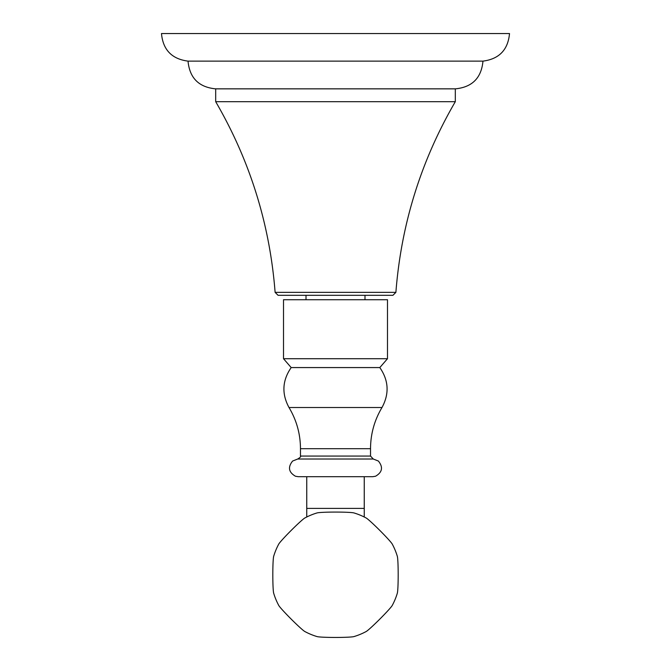 <?xml version="1.0" encoding="UTF-8"?>
<svg xmlns="http://www.w3.org/2000/svg" width="671" height="671" viewBox="0 0 671 671"><rect width="100%" height="100%" fill="white"/><g stroke="black" fill="none" stroke-linecap="round" stroke-linejoin="round"><path stroke-width="1.01" d="M188.031 61.128L482.969 61.128C499.174 59.014 508.022 49.822 509.515 33.55L161.485 33.55C162.978 49.822 171.826 59.014 188.031 61.128C189.599 77.953 198.784 87.196 215.609 88.849L455.391 88.849C472.216 87.196 481.401 77.953 482.969 61.128M335.5 88.849L455.315 88.849L455.315 101.682C420.985 160.713 401.174 224.273 395.89 292.355L275.11 292.355C269.826 224.273 250.015 160.713 215.685 101.682L215.685 88.849L335.5 88.849M215.685 101.682L455.315 101.682M275.11 292.355L278.062 295.307L392.938 295.307L395.89 292.355M387.486 299.727L283.514 299.727L283.514 358.717L387.486 358.717L387.486 299.727M387.486 358.717L379.811 367.574L291.189 367.574L283.514 358.717M298.268 476.695L372.732 476.695L375.55 476.234C382.361 472.267 383.309 467.209 378.394 461.044L373.286 459.014L297.714 459.014L292.606 461.044C287.691 467.209 288.639 472.267 295.45 476.234L298.268 476.695M364.252 476.695L364.252 508.4L306.748 508.4L306.748 476.695L335.5 476.695M317.064 512.929A64.517 64.517 0 0 0 304.819 518.004A18.763 1.057 135 0 0 291.172 530.434A18.763 1.057 135 0 0 278.75 544.072A64.517 64.517 0 0 0 273.676 556.326A18.763 1.057 90 0 0 272.812 574.762A18.763 1.057 90 0 0 273.676 593.198A64.517 64.517 0 0 0 278.75 605.443A18.763 1.057 45 0 0 291.172 619.09A18.763 1.057 45 0 0 304.819 631.512A64.517 64.517 0 0 0 317.064 636.586A18.763 1.057 0 0 0 335.5 637.45A18.763 1.057 0 0 0 353.936 636.586A64.517 64.517 0 0 0 366.181 631.512A18.763 1.057 -45 0 0 379.828 619.09A18.763 1.057 -45 0 0 392.25 605.443A64.517 64.517 0 0 0 397.324 593.198A18.763 1.057 -90 0 0 398.188 574.762A18.763 1.057 -90 0 0 397.324 556.326A64.517 64.517 0 0 0 392.25 544.072A18.763 1.057 -135 0 0 379.828 530.434A18.763 1.057 -135 0 0 366.181 518.004A64.517 64.517 0 0 0 353.936 512.929A18.763 1.057 180 0 0 335.5 512.074A18.763 1.057 180 0 0 317.064 512.929M291.189 367.574C282.29 380.44 281.56 393.76 289.008 407.523L381.992 407.523C389.44 393.76 388.71 380.44 379.811 367.574M373.286 459.014L370.526 456.07L370.526 448.698L300.474 448.698C300.398 433.927 296.574 420.205 289.008 407.523M300.474 448.698L300.474 456.07L370.526 456.07M306.01 295.307L306.01 299.727M370.526 448.698C370.602 433.927 374.426 420.205 381.992 407.523M300.474 456.07C301.136 456.506 300.214 457.488 297.714 459.014M364.252 508.4L364.252 517.005M306.748 508.4L306.748 517.005M364.99 295.307L364.99 299.727"/></g></svg>
